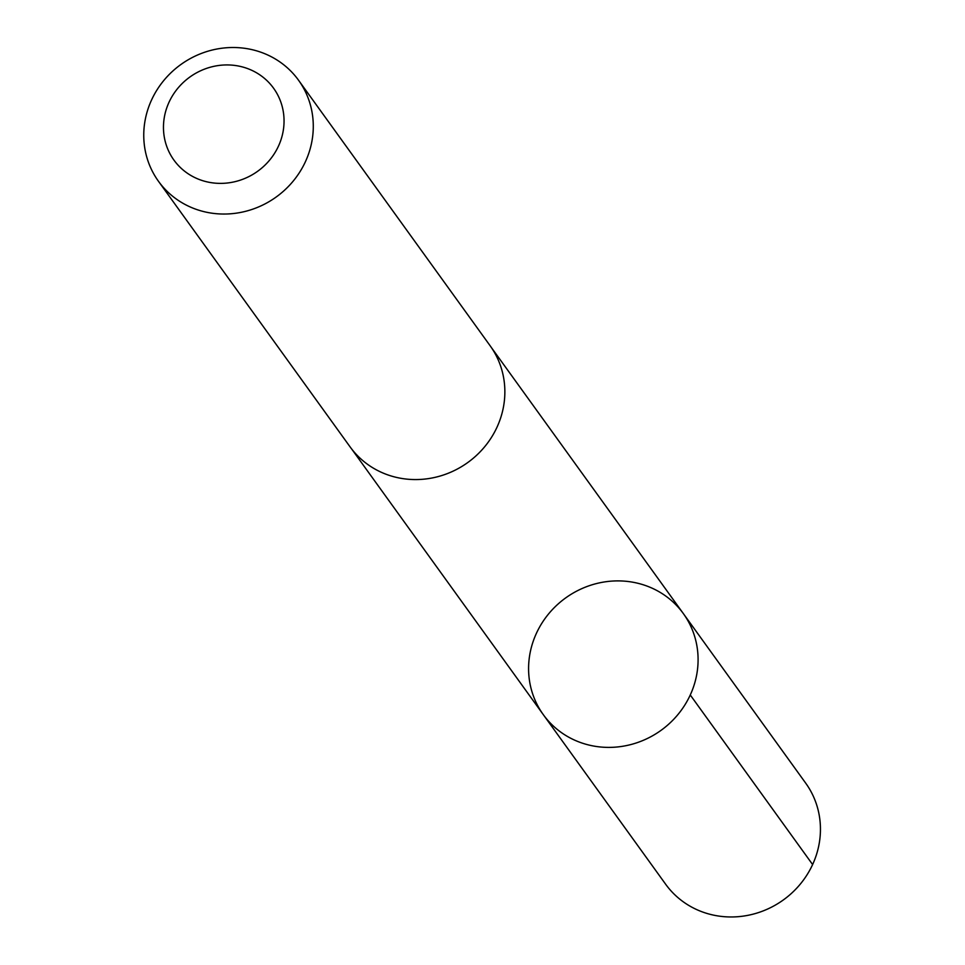 <?xml version="1.0" encoding="UTF-8"?>
<svg xmlns="http://www.w3.org/2000/svg" width="965" height="965" viewBox="0 0 965 965"><rect width="100%" height="100%" fill="white"/><g stroke="black" fill="none" stroke-linecap="round" stroke-linejoin="round"><path stroke-width="1.45" d="M557.541 604.512A86.355 81.603 144.2 0 1 683.365 613.619A86.355 81.603 144.2 0 1 661.085 730.312A86.355 81.603 144.2 0 1 543.307 714.667A86.355 81.603 144.2 0 1 557.541 604.512M665.645 884.23A86.355 81.603 -35.8 0 0 791.493 893.337A86.355 81.603 -35.8 0 0 805.715 783.17L683.365 613.619A86.355 81.603 144.2 0 1 661.085 730.312A86.355 81.603 144.2 0 1 543.307 714.667L665.645 884.23M158.489 181.311L350.054 446.831A86.355 81.603 -35.8 0 0 475.902 455.938A86.355 81.603 -35.8 0 0 490.136 345.772L298.559 80.252A86.355 81.603 -35.8 0 0 180.769 64.595A86.355 81.603 -35.8 0 0 158.489 181.311A86.355 81.603 -35.8 0 0 284.337 190.407A86.355 81.603 -35.8 0 0 298.559 80.252M263.445 166.583A61.434 58.045 -35.8 0 0 243.204 67.152A61.434 58.045 -35.8 0 0 164.605 138.743A61.434 58.045 -35.8 0 0 263.445 166.583M690.264 694.981L812.614 864.544M351.272 448.46L543.307 714.667M491.306 347.436L683.365 613.619"/></g></svg>
